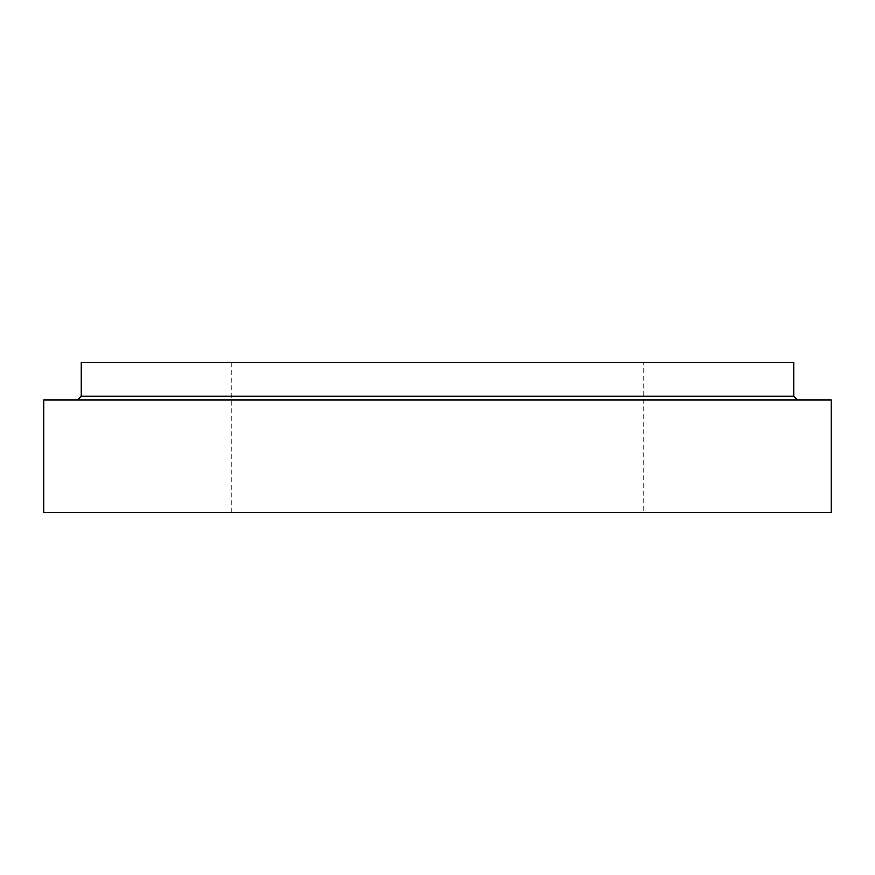 <?xml version="1.0" encoding="UTF-8"?>
<svg xmlns="http://www.w3.org/2000/svg" width="875" height="875" viewBox="0 0 875 875"><rect width="100%" height="100%" fill="white"/><g stroke="black" fill="none" stroke-linecap="round" stroke-linejoin="round"><path stroke-width="0.66" stroke-dasharray="4.38 3.28" d="M643.748 512.498L231.252 512.498L643.748 512.498L643.748 362.502L231.252 362.502L643.748 362.502M43.75 512.498L831.25 512.498M81.255 362.502L793.745 362.502M797.497 399.995L77.503 399.995L797.497 399.995M43.75 399.995L831.25 399.995M81.255 396.255L793.745 396.255M231.252 512.498L231.252 362.502"/><path stroke-width="1.31" d="M831.25 512.498L43.75 512.498L43.75 399.995L831.25 399.995L831.25 512.498M797.497 399.995L793.745 396.255L793.745 362.502L81.255 362.502L81.255 396.255L77.503 399.995M793.745 396.255L81.255 396.255"/></g></svg>
